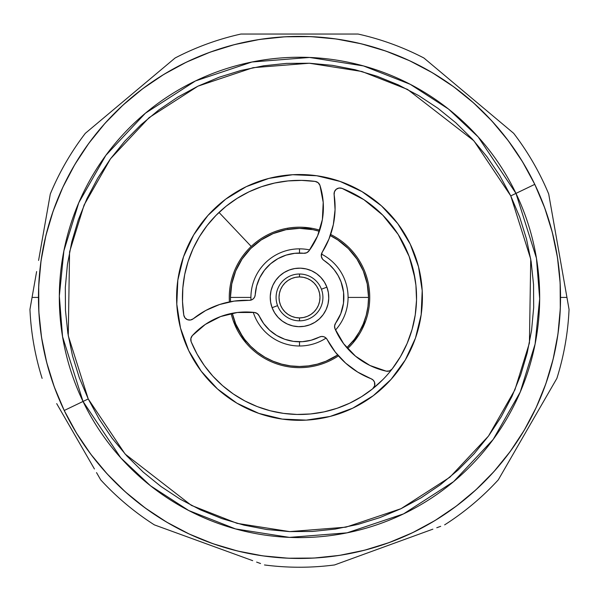 <?xml version="1.0" encoding="UTF-8"?>
<svg xmlns="http://www.w3.org/2000/svg" width="599" height="599" viewBox="0 0 599 599"><rect width="100%" height="100%" fill="white"/><g stroke="black" fill="none" stroke-linecap="round" stroke-linejoin="round"><path stroke-width="0.9" d="M319.372 231.281L312.992 229.687L299.5 228.361L286.03 229.687L273.069 233.617L261.134 239.997L250.667 248.585L242.078 259.053L235.692 270.995L231.761 283.948L230.435 297.426A69.065 69.065 0 0 1 319.372 231.281A69.065 69.065 0 0 0 230.435 297.426L250.921 297.426L230.435 297.426A69.065 69.065 0 0 0 230.57 301.694A69.065 69.065 0 0 1 230.435 297.426L230.57 301.694M330.266 235.587A69.065 69.065 0 0 1 368.565 297.426A69.065 69.065 0 0 0 330.266 235.587L337.866 239.997L348.333 248.585L356.922 259.053L363.308 270.995L367.239 283.948L368.565 297.426L348.079 297.426L368.565 297.426A69.065 69.065 0 0 1 346.843 347.705L354.294 339.468L359.31 331.951L363.308 323.849L366.214 315.299L367.973 306.433L368.565 297.426A69.065 69.065 0 0 1 346.843 347.705M32.061 297.426L38.463 297.426L32.061 297.426L36.621 271.549L29.95 309.384A269.812 269.812 0 0 0 42.117 378.373A269.812 269.812 0 0 1 29.95 309.384L32.061 297.426M41.189 245.635L50.301 193.986L41.189 245.635M85.32 133.322A269.812 269.812 0 0 0 50.301 193.986A269.812 269.812 0 0 1 85.32 133.322L130.2 95.668L85.32 133.322M555.85 234.508L566.939 297.426L560.537 297.426L566.939 297.426L548.699 193.986A269.812 269.812 0 0 0 513.68 133.322L423.912 58.006A269.812 269.812 0 0 0 358.09 34.046L240.91 34.046A269.812 269.812 0 0 0 175.088 58.006L107.693 114.551M549.028 195.836L550.002 201.361M551.297 208.707L553.221 219.631M468.837 95.698L481.671 106.465M446.285 76.777L423.912 58.006A269.812 269.812 0 0 0 358.09 34.046L299.493 34.046M423.942 58.028L430.322 63.382M433.519 66.062L446.21 76.709M299.552 34.046L316.309 34.046M245.096 34.046L249.281 34.046M253.452 34.046L270.014 34.046M130.245 95.63L143.079 84.863M88.532 130.634L91.737 127.946M94.934 125.266L107.633 114.604M41.211 245.545L43.809 230.802M38.583 260.445L41.189 245.657M468.792 95.66L513.68 133.322A269.812 269.812 0 0 1 548.699 193.986L569.05 309.384A269.812 269.812 0 0 1 556.883 378.373L552.705 385.621M512.879 454.596L498.293 479.851A269.812 269.812 0 0 1 444.638 524.874A269.812 269.812 0 0 0 498.293 479.851L519.191 443.664M389.59 544.91L334.527 564.954A269.812 269.812 0 0 1 264.473 564.954A269.812 269.812 0 0 0 334.527 564.954L417.189 534.87M209.425 544.918L154.362 524.874A269.812 269.812 0 0 1 100.707 479.851A269.812 269.812 0 0 0 154.362 524.874L237.032 554.966M130.2 95.668L175.088 58.006A269.812 269.812 0 0 1 240.91 34.046L270.119 34.046M365.165 321.82L352.983 342.942A29.261 29.261 0 0 1 353.455 342.089L365.165 321.82A29.261 29.261 0 0 1 365.667 320.982L365.165 321.82M299.5 228.361L312.184 228.346A29.261 29.261 0 0 1 311.203 228.361L299.5 228.361M232.285 313.284L235.692 323.849L245.545 342.089A29.261 29.261 0 0 1 246.017 342.942L239.69 331.951L244.706 339.468L250.667 346.259L257.458 352.212L264.968 357.236L273.069 361.227L281.627 364.132L290.485 365.892L299.5 366.483L308.515 365.892L317.373 364.132L325.931 361.227L337.664 354.982A69.065 69.065 0 0 1 232.285 313.284A69.065 69.065 0 0 0 337.664 354.982M71.378 429.064L63.007 414.553M94.432 468.987L71.408 429.116M100.677 479.806L96.521 472.604M209.365 544.895L193.627 539.167M260.543 563.524L256.612 562.094M252.688 560.664L237.137 555.003M389.53 544.933L373.791 550.661M440.699 526.311L436.768 527.741M432.852 529.164L417.286 534.832M498.293 479.851L556.883 378.373A269.812 269.812 0 0 0 569.05 309.384L566.939 297.426L569.05 309.384M550.616 389.23L542.335 403.584M86.099 454.559L71.416 429.116L86.099 454.559M56.695 403.621L71.416 429.116L56.695 403.621M560.477 303.027L560.102 312.476M558.672 328.566L557.37 337.956M554.367 353.822L552.158 363.024M547.613 378.531L544.513 387.478M538.471 402.461L534.495 411.071M527.023 425.38L522.231 433.549M513.38 447.071L507.825 454.716M497.687 467.31L491.397 474.386M480.076 485.916L473.12 492.348M460.736 502.711L453.188 508.424M439.831 517.529L431.774 522.463M417.593 530.22L409.065 534.353M394.202 540.672L385.314 543.952M369.897 548.789L360.748 551.17M344.927 554.472L335.567 555.954M319.507 557.691L310.057 558.246M293.899 558.395L284.45 558.021M268.359 556.591L258.97 555.295M243.097 552.293L233.902 550.084M218.388 545.539L209.448 542.432M194.458 536.39L185.847 532.421M171.546 524.949L163.377 520.157M149.855 511.306L142.21 505.751M129.609 495.605L122.54 489.316M111.002 478.002L104.57 471.039M94.208 458.654L88.502 451.107M79.39 437.757L74.463 429.7M66.706 415.511L62.573 406.991M56.246 392.128L52.974 383.233M48.137 367.823L45.749 358.666M42.447 342.853L40.964 333.493M39.234 317.433L38.68 307.983M38.523 291.825L38.898 282.376M40.328 266.278L41.631 256.889M44.633 241.023L46.842 231.82M51.387 216.314L54.487 207.366M60.529 192.384L64.505 183.773M71.977 169.465L76.769 161.296M85.62 147.781L91.175 140.129M101.313 127.535L107.603 120.459M118.924 108.928L125.88 102.496M138.264 92.134L145.812 86.421M159.169 77.316L167.226 72.382M181.407 64.625L189.935 60.492M204.798 54.172L213.686 50.893M229.103 46.056L238.252 43.675M254.073 40.373L263.433 38.89M279.493 37.153L288.943 36.599M305.101 36.449L314.55 36.824M330.641 38.254L340.03 39.549M355.903 42.551L365.098 44.76M380.612 49.305L389.552 52.413M404.542 58.455L413.153 62.423M427.454 69.896L435.623 74.688M449.145 83.538L456.79 89.101M469.391 99.239L476.46 105.529M487.998 116.842L494.43 123.806M504.792 136.19L510.498 143.738M519.61 157.088L524.537 165.144M532.294 179.333L536.427 187.854M542.754 202.717L546.026 211.612M550.863 227.021L553.251 236.178M556.553 251.999L558.036 261.351M559.766 277.412L560.32 286.861M286.816 228.346L287.797 228.361A29.261 29.261 0 0 1 286.816 228.346M239.69 331.951L233.333 320.982A29.261 29.261 0 0 1 233.835 321.82L239.69 331.951M50.301 193.986L45.771 219.668M542.282 403.666L556.883 378.373M347.794 348.416A70.233 70.233 0 0 1 347.615 348.581A70.233 70.233 0 0 0 347.794 348.416A70.233 70.233 0 0 0 350.497 249.132A70.233 70.233 0 0 1 347.794 348.416L353.545 354.488L347.794 348.416M338.435 355.873A70.233 70.233 0 0 1 248.503 345.713A70.233 70.233 0 0 0 338.435 355.873M251.206 246.429L219.009 212.428L251.206 246.429A70.233 70.233 0 0 0 229.41 301.918A70.233 70.233 0 0 1 319.746 230.173A70.233 70.233 0 0 0 251.206 246.429M350.497 249.132A70.233 70.233 0 0 0 330.648 234.471A70.233 70.233 0 0 1 350.497 249.132M231.132 313.509A70.233 70.233 0 0 0 248.503 345.713A70.233 70.233 0 0 1 231.132 313.509M559.93 279.666L560.492 292.447M560.417 305.265L559.721 318.062M558.395 330.798L556.441 343.467M553.873 356.016L550.691 368.43M546.909 380.672L542.522 392.712M525.915 427.334L519.266 438.288M512.093 448.898L504.395 459.148M496.212 469.017L487.564 478.459M478.444 487.474L468.912 496.017M458.954 504.096L448.636 511.666M437.936 518.727L426.915 525.256M415.586 531.231L403.966 536.644L415.586 531.231M392.098 541.481L380.021 545.734M367.734 549.38L355.289 552.428M342.71 554.861L330.034 556.666M317.26 557.856L304.472 558.41M291.661 558.343L278.864 557.639M266.121 556.314L253.459 554.367M240.91 551.799L228.496 548.617M216.254 544.828L204.214 540.448M169.584 523.833L158.63 517.184M148.02 510.011L137.77 502.321M127.909 494.138L118.467 485.482M109.452 476.37L100.909 466.838M92.83 456.88L85.26 446.555M78.192 435.855L71.67 424.833M65.695 413.505L60.282 401.892L65.695 413.505M55.437 390.024L51.192 377.939M47.538 365.652L44.498 353.215M42.065 340.629L40.253 327.952M39.07 315.179L38.508 302.398M38.583 289.579L39.279 276.783M40.605 264.047L42.559 251.378M45.127 238.829L48.309 226.415M52.091 214.18L56.478 202.14M73.085 167.51L79.734 156.556M86.907 145.946L94.605 135.696M102.788 125.827L111.436 116.386M120.556 107.371L130.088 98.828M140.046 90.749L150.364 83.179M161.064 76.118L172.085 69.596M183.414 63.621L195.034 58.2L183.414 63.621M206.902 53.363L218.979 49.118M231.266 45.464L243.711 42.417M256.29 39.991L268.966 38.179M281.74 36.988L294.528 36.434M307.339 36.502L320.136 37.205M332.879 38.531L345.541 40.477M358.09 43.046L370.504 46.228M382.746 50.017L394.786 54.397M429.416 71.011L440.37 77.66M450.98 84.833L461.23 92.523M471.091 100.707L480.533 109.362M489.548 118.475L498.091 128.006M506.17 137.965L513.74 148.29M520.808 158.99L527.33 170.011M533.305 181.34L538.718 192.953L533.305 181.34M543.563 204.821L547.808 216.905M551.462 229.192L554.502 241.637M556.935 254.216L558.747 266.892M299.5 248.847L299.5 253.055L299.5 248.847A48.579 48.579 0 0 1 309.69 249.925A48.579 48.579 0 0 0 250.996 300.106A48.579 48.579 0 0 1 299.5 248.847M299.5 345.997A48.579 48.579 0 0 0 326.081 338.083A48.579 48.579 0 0 1 253.272 312.349A48.579 48.579 0 0 0 299.5 345.997L299.5 341.789L299.5 345.997M335.537 329.997A48.579 48.579 0 0 0 321.423 254.073A48.579 48.579 0 0 1 335.537 329.997M299.5 274.013L299.5 276.94A20.486 20.486 0 0 1 319.986 297.426A20.486 20.486 0 0 1 299.5 317.904L299.5 320.832A23.413 23.413 0 0 0 322.913 297.426A23.413 23.413 0 0 0 299.5 274.013A23.413 23.413 0 0 1 322.913 297.426A23.413 23.413 0 0 1 299.5 320.832A23.413 23.413 0 0 1 276.087 297.426A23.413 23.413 0 0 1 299.5 274.013A23.413 23.413 0 0 0 276.087 297.426A23.413 23.413 0 0 0 299.5 320.832L299.5 317.904A20.486 20.486 0 0 1 279.014 297.426A20.486 20.486 0 0 1 299.5 276.94L299.5 274.013M299.5 276.94L303.498 277.33L307.339 278.498L310.881 280.392L313.988 282.938L316.534 286.045L318.428 289.587L319.589 293.428L319.986 297.426L319.589 301.417L318.428 305.258L316.534 308.799L313.988 311.907L310.881 314.453L307.339 316.347L303.498 317.515L299.5 317.904L295.502 317.515L291.661 316.347L288.119 314.453L285.012 311.907L282.466 308.799L280.572 305.258L279.411 301.417L279.014 297.426L279.411 293.428L280.572 289.587L282.466 286.045L285.012 282.938L288.119 280.392L291.661 278.498L295.502 277.33L299.5 276.94M64.22 410.495L83.029 401.457A240.169 240.169 0 0 1 195.469 80.947A240.169 240.169 0 0 1 515.971 193.387L534.78 184.35A261.037 261.037 0 0 0 186.431 62.146A261.037 261.037 0 0 0 64.22 410.495A261.037 261.037 0 0 0 412.569 532.698A261.037 261.037 0 0 0 534.78 184.35L515.971 193.387L478.182 136.939L448.494 109.048L410.255 84.317L363.458 65.92L309.578 57.459L251.954 62.004L195.469 80.947L145.385 113.218L105.836 155.373L78.783 202.732L63.906 250.764L59.331 296.078L62.558 336.683L83.029 401.457L88.24 398.949L68.264 335.74L69.574 251.887L84.092 205.008L110.501 158.795L149.091 117.651L197.969 86.159L253.1 67.672L309.331 63.239L361.916 71.491L407.59 89.446L473.884 140.802L510.76 195.895L515.971 193.387L510.76 195.895L499.791 175.672L486.897 156.631L472.192 138.938L455.824 122.773L437.959 108.292L418.753 95.63L398.395 84.916L377.093 76.245L355.042 69.709L332.452 65.358L309.548 63.247L286.547 63.389L263.672 65.785L241.135 70.412L219.167 77.226L197.969 86.159L177.753 97.128L158.705 110.029L141.02 124.727L124.854 141.094L110.373 158.967L97.712 178.173L86.997 198.524L78.327 219.826L71.783 241.884L67.432 264.466L65.321 287.378L65.463 310.379L67.859 333.254L72.494 355.784L79.308 377.752L88.24 398.949L99.209 419.173L112.103 438.213L126.808 455.906L143.176 472.072L161.041 486.553L180.247 499.214L200.605 509.929L221.907 518.599L243.958 525.136L266.548 529.486L289.452 531.598L312.453 531.455L335.328 529.059L357.865 524.432L379.833 517.618L401.031 508.686L421.247 497.717L440.295 484.816L457.98 470.118L474.146 453.75L488.627 435.877L501.288 416.672L512.003 396.321L520.673 375.019L527.217 352.961L531.568 330.378L533.679 307.467L533.537 284.465L531.141 261.591L526.506 239.061L519.692 217.093L510.76 195.895L530.736 259.105L529.426 342.957L514.908 389.837L488.499 436.05L449.909 477.193L401.031 508.686L345.9 527.172L289.669 531.605L237.084 523.354L191.41 505.399L125.116 454.042L88.24 398.949L83.029 401.457L120.818 457.906L150.506 485.796L188.745 510.535L235.542 528.924L289.422 537.385L347.046 532.84L403.531 513.897L453.615 481.626L493.164 439.471L520.217 392.113L535.094 344.081L539.669 298.766L536.442 258.162L515.971 193.387A240.169 240.169 0 0 1 403.531 513.897A240.169 240.169 0 0 1 83.029 401.457L64.22 410.495L54.277 386.887L46.685 362.417L41.533 337.327L38.86 311.847L38.703 286.232L41.054 260.722L45.898 235.572L53.184 211.005L62.835 187.285L74.77 164.613L88.869 143.228L104.997 123.327L123.005 105.102L142.704 88.727L163.916 74.358L186.431 62.146L210.039 52.195L234.501 44.611L259.599 39.452L285.072 36.786L310.694 36.629L336.196 38.98L361.354 43.817L385.913 51.102L409.641 60.761L432.306 72.696L453.698 86.795L473.599 102.923L491.824 120.923L508.199 140.623L522.56 161.835L534.78 184.35L544.723 207.958L552.315 232.427L557.467 257.518L560.14 282.998L560.297 308.612L557.946 334.122L553.102 359.273L545.816 383.839L536.165 407.56L524.23 430.232L510.131 451.616L494.003 471.518L475.995 489.742L456.296 506.118L435.084 520.486L412.569 532.698L388.961 542.649L364.499 550.234L339.401 555.393L313.928 558.058L288.306 558.216L262.804 555.865L237.646 551.028L213.087 543.742L189.359 534.083L166.694 522.148L145.302 508.049L125.401 491.921L107.176 473.921L90.801 454.222L76.44 433.01L64.22 410.495M188.76 350.707A122.892 122.892 0 0 0 201.212 371.193M201.286 371.29A122.892 122.892 0 0 0 236.934 403.194M237.017 403.247A122.892 122.892 0 0 0 282.174 419.09M282.271 419.098A122.892 122.892 0 0 0 330.042 416.455M330.154 416.432A122.892 122.892 0 0 0 352.676 408.211M352.789 408.159A122.892 122.892 0 0 0 373.274 395.707M373.364 395.639A122.892 122.892 0 0 0 405.276 359.984M405.321 359.909A122.892 122.892 0 0 0 421.164 314.745M421.179 314.655A122.892 122.892 0 0 0 418.536 266.877M418.506 266.765A122.892 122.892 0 0 0 410.293 244.242M410.263 244.19A122.892 122.892 0 0 1 352.729 408.189A122.892 122.892 0 0 1 188.737 350.655A122.892 122.892 0 0 1 246.271 186.656A122.892 122.892 0 0 1 410.263 244.19L418.521 266.825L422.205 290.627L421.172 314.7L415.466 338.106L405.298 359.947L391.065 379.384L373.319 395.677L352.729 408.189L330.101 416.447L306.291 420.124L282.226 419.09L258.82 413.385L236.979 403.217L217.534 388.991L201.249 371.238L188.737 350.655L180.479 328.02L176.795 304.217L177.828 280.145L183.534 256.739L193.702 234.898L207.935 215.46L225.681 199.168L246.271 186.656L268.899 178.405L292.709 174.721L316.774 175.754L340.18 181.46L362.021 191.628L381.466 205.854L397.751 223.607L410.263 244.19M410.24 244.137A122.892 122.892 0 0 0 397.788 223.652M397.714 223.554A122.892 122.892 0 0 0 362.066 191.65M361.983 191.598A122.892 122.892 0 0 0 316.826 175.754M316.729 175.747A122.892 122.892 0 0 0 268.958 178.39M268.846 178.412A122.892 122.892 0 0 0 246.324 186.633M246.211 186.686A122.892 122.892 0 0 0 225.726 199.138M225.636 199.205A122.892 122.892 0 0 0 193.724 234.86M193.679 234.935A122.892 122.892 0 0 0 177.836 280.1M177.821 280.19A122.892 122.892 0 0 0 180.464 327.967M180.494 328.08A122.892 122.892 0 0 0 188.707 350.602M272.096 307.684L277.577 305.632L272.096 307.684L274.619 312.828L278.108 317.388L282.414 321.176L287.378 324.059L292.806 325.908L298.489 326.672L304.217 326.305L309.758 324.83L314.909 322.299L319.469 318.818L323.258 314.512L326.133 309.548L327.99 304.12L328.746 298.429L328.379 292.709L326.904 287.161A29.261 29.261 0 0 1 309.758 324.83A29.261 29.261 0 0 1 272.096 307.684A29.261 29.261 0 0 1 289.242 270.014A29.261 29.261 0 0 1 326.904 287.161L324.381 282.017L320.892 277.457L316.586 273.668L311.622 270.785L306.194 268.936L300.511 268.172L294.783 268.539L289.242 270.014L284.091 272.545L279.531 276.027L275.742 280.332L272.867 285.296L271.01 290.725L270.254 296.415L270.621 302.136L272.096 307.684M321.423 289.212L326.904 287.161L321.423 289.212M415.025 278.557L409.124 256.387A117.06 117.06 0 0 1 372.675 388.788A117.06 117.06 0 0 1 191.201 341.842A5.855 5.855 0 0 1 192.286 335.672A72.689 72.689 0 0 1 254.515 312.483L237.316 312.498L220.597 316.557L205.307 324.426L192.286 335.672L190.864 338.51L191.133 341.67A5.855 5.855 0 0 0 191.201 341.842A117.06 117.06 0 0 0 233.251 393.925M254.515 312.483A5.855 5.855 0 0 1 259.15 315.86L263.642 323.542L269.572 330.176L276.716 335.485L284.765 339.266L293.413 341.37L302.308 341.7L311.083 340.247L319.394 337.072A5.855 5.855 0 0 1 327.196 339.573L335.365 352.175L345.638 363.129L357.693 372.084L371.14 378.77A5.855 5.855 0 0 1 374.495 382.169L373.184 380.11L371.14 378.77A84.399 84.399 0 0 1 327.196 339.573L325.781 337.821L323.804 336.728L321.566 336.473L319.394 337.072A44.363 44.363 0 0 1 259.15 315.86L257.271 313.569L254.515 312.483L237.316 312.498M321.304 256.222L321.626 257.525A5.855 5.855 0 0 1 322.15 252.359L321.304 256.222L322.532 259.127L323.894 260.363A44.363 44.363 0 0 1 335.642 323.146L334.594 325.916L335.036 328.851L343.654 343.736L355.521 356.188L369.987 365.495L386.228 371.148A72.689 72.689 0 0 1 335.036 328.851A5.855 5.855 0 0 1 335.642 323.146L340.794 313.644L343.489 303.184L343.579 292.372L341.048 281.867L338.091 275.54L341.048 281.867M233.303 393.962A117.06 117.06 0 0 0 310.499 413.961M310.709 413.939A117.06 117.06 0 0 0 337.027 408.301M337.2 408.241A117.06 117.06 0 0 0 349.666 403.187M191.201 341.842L197.071 354.084L204.319 365.562L212.847 376.127L222.543 385.629L233.273 393.947L244.901 400.963L257.256 406.594L270.179 410.749L283.499 413.377L297.037 414.456L310.604 413.954L324.022 411.88L337.11 408.271L349.696 403.172A117.06 117.06 0 0 0 361.571 396.665M361.631 396.628A117.06 117.06 0 0 0 372.608 388.841M349.696 403.172L361.601 396.65L372.675 388.788A117.06 117.06 0 0 0 372.705 388.766M398.567 235.078L409.124 256.387L398.155 234.419L382.836 215.221L363.855 199.647L342.036 188.371A117.06 117.06 0 0 1 409.124 256.387L413.445 270.606L415.923 285.251L416.53 300.099L415.242 314.902L412.097 329.428L407.133 343.429L400.439 356.697L392.12 369.006A5.855 5.855 0 0 1 386.228 371.148L389.485 370.931L392.12 369.006A117.06 117.06 0 0 0 415.234 314.954M415.249 314.849A117.06 117.06 0 0 0 413.445 270.621M413.437 270.583A117.06 117.06 0 0 0 409.154 256.454M184.694 274.589A117.06 117.06 0 0 0 183.788 315.111A117.06 117.06 0 0 1 315.186 181.422A5.855 5.855 0 0 1 319.978 185.45L318.166 182.74L315.186 181.422L301.649 180.389L288.082 180.92L274.671 183.032L261.591 186.678L249.019 191.807L237.129 198.366L226.078 206.251L216.014 215.37L207.074 225.591L199.377 236.77L193.028 248.772L188.116 261.434L184.694 274.567L182.822 288.014L182.515 301.589L183.788 315.111L185.001 317.882L187.442 319.679L190.46 320.008L193.23 318.795A84.399 84.399 0 0 1 249.147 300.331L251.378 299.987L253.302 298.819L254.65 297.014L255.211 294.828A44.363 44.363 0 0 1 303.708 253.257L306.636 252.778L308.949 250.929L317.537 236.028L322.382 219.526L323.205 202.342L319.978 185.45A72.689 72.689 0 0 1 308.949 250.929A5.855 5.855 0 0 1 303.708 253.257L294.805 253.31L286.097 255.129L277.929 258.656L286.097 255.129M334.13 194.705A84.399 84.399 0 0 1 322.15 252.359L328.978 238.986L333.329 224.61L335.066 209.695L334.13 194.705A5.855 5.855 0 0 1 342.036 188.371L339.027 188.034L336.256 189.254L334.459 191.695L334.13 194.705M199.048 357.521L199.961 359.018M199.984 359.056L201.137 360.883M213.536 376.876L214.959 378.388M229.567 391.289L231.109 392.42M231.192 392.48L231.888 392.981M249.177 403.112L250.944 403.936M251.056 403.981L252.838 404.774M271.826 411.161L272.665 411.363M272.717 411.371L274.634 411.805M293.952 414.351L296.026 414.426M316.227 413.28L318.316 412.958M318.413 412.943L320.136 412.644M339.378 407.477L340.494 407.065M340.576 407.035L342.568 406.272M360.553 397.294L361.092 396.965M393.663 366.962L394.501 365.817M394.554 365.734L396.081 363.563M404.999 348.139L406.01 345.975M406.062 345.87L406.459 344.987M413.003 326.043L413.437 324.254M413.452 324.209L414.044 321.566M416.417 303.154L416.507 300.938M415.369 280.789L415.032 278.61M394.135 228.526L383.922 216.336M377.1 209.785L367.891 202.425M367.808 202.365L365.779 200.942M357.229 195.588L348.056 190.909M347.944 190.864L344.897 189.531M305.213 180.509L302.862 180.411M282.735 181.572L280.684 181.886M280.587 181.901L278.797 182.208M259.532 187.397L258.506 187.779M258.424 187.809L256.477 188.558M238.709 197.385L237.908 197.88M221.263 210.354L218.448 212.967M205.322 227.905L204.499 229.028M204.446 229.11L203.196 230.885M186.072 268.494L185.563 270.591M185.548 270.636L185.248 271.953M182.583 291.676L182.455 295.577M372.675 388.788L374.66 385.771L374.495 382.169A5.855 5.855 0 0 1 372.675 388.788L382.986 379.474M183.788 315.111L183.788 315.111A5.855 5.855 0 0 0 193.23 318.795L205.742 310.484L219.526 304.532L234.149 301.11L249.147 300.331A5.855 5.855 0 0 0 255.211 294.828L256.619 286.045L259.756 277.711L264.488 270.179L270.628 263.74L277.929 258.656M321.626 257.525A5.855 5.855 0 0 0 323.894 260.363L329.405 264.653L334.182 269.752L338.091 275.54M409.11 256.342A117.06 117.06 0 0 0 342.036 188.371L340.554 188.004M315.104 181.407A117.06 117.06 0 0 0 216.044 215.341M215.984 215.4A117.06 117.06 0 0 0 207.119 225.531M207.037 225.643A117.06 117.06 0 0 0 188.131 261.374M188.093 261.486A117.06 117.06 0 0 0 184.702 274.544M374.862 383.959L374.495 382.169M326.597 338.652L325.781 337.821M195.214 317.253L205.742 310.484M327.99 304.12L328.746 298.429M306.194 268.936L300.511 268.172M272.867 285.296L271.01 290.725"/></g></svg>
